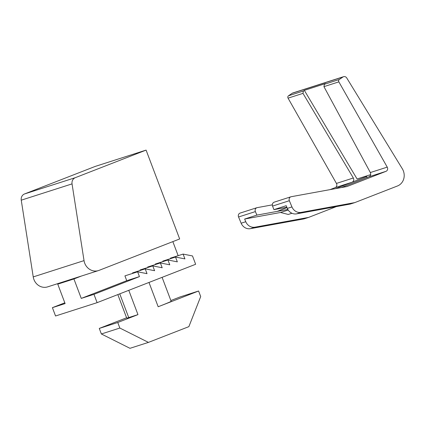 <?xml version="1.0" encoding="UTF-8"?>
<svg xmlns="http://www.w3.org/2000/svg" width="425" height="425" viewBox="0 0 425 425"><rect width="100%" height="100%" fill="white"/><g stroke="black" fill="none" stroke-linecap="round" stroke-linejoin="round"><path stroke-width="0.64" d="M117.826 294.589L126.714 318.107A23.752 0.542 -20.7 0 0 128.727 317.581L137.96 314.622L117.752 322.495L119.85 328.047L148.452 342.391L188.875 326.644L200.696 296.554L198.597 291.003L158.174 306.749A23.752 0.542 -20.7 0 0 171.158 301.314L162.1 277.344M198.597 291.003L180.12 296.926L170.861 300.533M126.592 317.778L99.275 328.419L101.373 333.97L129.981 348.314L148.452 342.391M119.85 328.047L101.373 333.97M117.752 322.495L99.275 328.419M97.113 302.658L55.547 315.987L52.403 307.658L65.105 303.583L57.758 284.144L73.923 278.959L81.265 298.398L93.968 294.328L97.113 302.658L195.643 264.276L192.498 255.946L183.101 254.086L184.917 258.899L175.52 257.04L177.337 261.848L167.939 259.994L169.761 264.802L160.363 262.947L162.18 267.755L152.782 265.896L154.599 270.709L145.201 268.85L132.504 272.924L132.68 273.387M21.25 200.175L33.23 276.909A11.879 10.843 72.2 0 0 47.648 286.87L98.446 270.582A11.879 10.843 72.2 0 0 99.02 270.38L179.663 238.962L146.088 150.099L95.285 166.393L24.544 193.949A5.939 5.419 72.2 0 0 21.25 200.175L72.048 183.887L84.033 260.621A11.879 10.843 72.2 0 0 98.446 270.582M160.363 262.947L147.661 267.017L147.836 267.484M172.842 241.618L178.155 255.675M137.626 271.803L124.923 275.873L126.74 280.686L139.442 276.611L137.626 271.803L147.018 273.663L145.201 268.85M146.088 150.099L75.347 177.661A5.939 5.419 72.2 0 0 72.048 183.887M52.403 307.658L64.812 302.818M137.96 314.622L128.78 290.323M155.417 264.531L155.242 264.063L167.939 259.994M183.101 254.086L170.398 258.161L170.574 258.628M140.261 270.438L140.08 269.971L152.782 265.896M93.968 294.328L139.442 276.611M175.52 257.04L162.817 261.115L162.998 261.577M81.265 298.398L126.74 280.686M73.923 278.959L81.419 276.043M57.758 284.144L65.253 281.223M367.158 177.496L366.605 176.55L352.144 182.187L335.171 187.627A2.97 2.709 72.2 0 0 336.435 183.414L288.054 98.148A1.78 1.626 72.2 0 1 288.511 95.784L292.14 93.293A2.97 2.709 72.2 0 1 292.788 92.974L343.591 76.686A2.97 2.709 72.2 0 0 342.943 77.005L339.309 79.491A1.78 1.626 72.2 0 0 338.858 81.86L387.239 167.126L370.34 172.545C371.094 174.447 370.648 175.86 369.001 176.779L341.264 187.584M335.654 188.61L352.144 182.187C353.775 181.268 354.174 179.871 353.34 177.995L336.435 183.414M343.591 76.686A2.97 2.709 72.2 0 1 346.757 77.988L402.305 168.757A11.879 10.843 72.2 0 1 397.46 185.98L354.785 202.603L301.192 212.378A8.909 8.133 72.2 0 1 291.948 206.922L289.351 200.701A2.97 2.709 72.2 0 1 291.242 196.706L346.906 186.554L385.974 171.339A2.97 2.709 72.2 0 0 387.239 167.126M335.171 187.627L330.013 189.635M288.203 210.03L280.553 212.484L244.641 219.034L245.767 221.728A8.909 8.133 72.2 0 0 255.005 227.184L308.603 217.409L336.345 206.603M291.954 213.26L288.246 214.45L280.553 212.484M308.603 217.409L303.987 218.891L250.389 228.666A8.909 8.133 72.2 0 1 241.15 223.21L238.553 216.989A2.97 2.709 72.2 0 1 240.13 213.074L256.881 207.703L272.313 204.861M370.34 172.545L323.935 86.647L324.429 84.267L325.396 83.608L304.342 90.355L303.392 91.014L302.977 93.367L353.34 177.995M370.685 174.617L357.08 178.978L304.342 90.355M290.934 196.786L274.178 202.157C272.568 202.906 272.021 204.218 272.542 206.093L273.934 209.642L286.87 207.288M286.981 207.57L277.164 211.395L256.913 215.098L244.641 219.034M256.913 215.098L255.367 211.597C254.772 209.753 255.276 208.452 256.881 207.703M366.605 176.55L366.276 176.035M273.934 209.642L286.206 205.705L287.332 208.404A8.909 8.133 72.2 0 0 296.57 213.855L350.168 204.08L354.785 202.603M277.164 211.395L287.847 209.451M158.174 306.749L148.989 282.45M84.033 260.621L33.23 276.909M75.347 177.661L24.544 193.949M128.727 317.581L119.754 293.84M385.974 171.339L369.001 176.779M289.351 200.701L272.542 206.093M255.367 211.597L238.553 216.989M245.767 221.728L241.15 223.21M338.858 81.86L323.935 86.647M339.309 79.491L324.429 84.267M342.943 77.005L292.14 93.293M303.392 91.014L288.511 95.784M291.948 206.922L287.332 208.404M301.192 212.378L296.57 213.855M302.977 93.367L288.054 98.148M255.005 227.184L250.389 228.666"/></g></svg>
